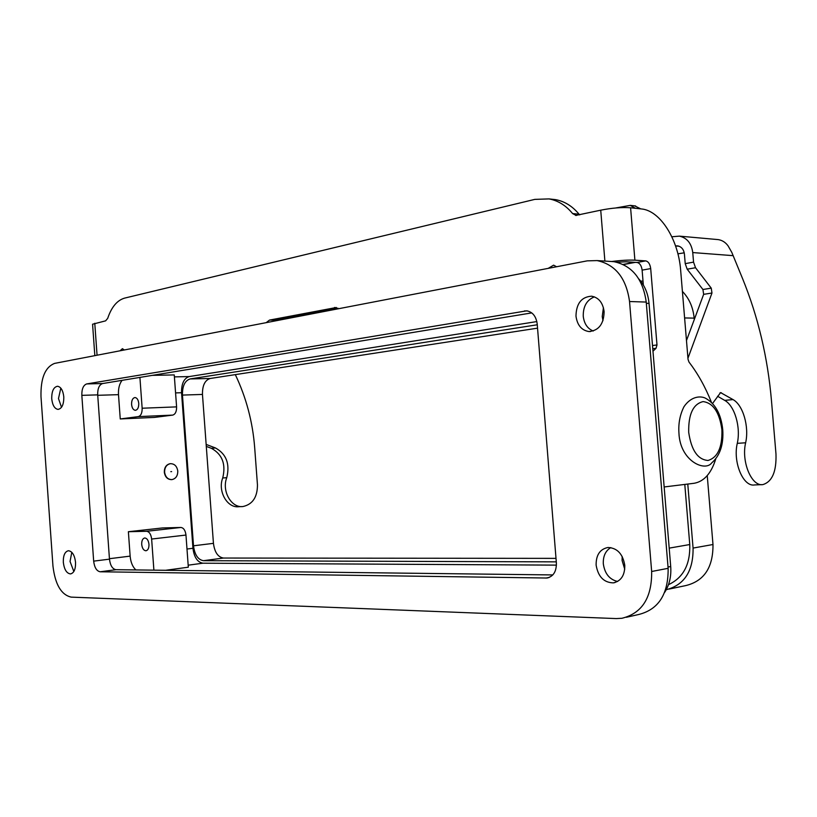 <?xml version="1.0" encoding="UTF-8"?>
<svg xmlns="http://www.w3.org/2000/svg" width="817" height="817" viewBox="0 0 817 817"><rect width="100%" height="100%" fill="white"/><g stroke="black" fill="none" stroke-linecap="round" stroke-linejoin="round"><path stroke-width="1.23" d="M556.377 563.005C556.479 571.594 553.313 576.598 546.9 578.028L100.154 571.777C96.62 571.083 94.455 567.529 93.669 561.136L81.833 395.357C81.71 388.943 83.344 385.134 86.725 383.919L526.73 310.838C532.664 311.941 536.156 316.363 537.218 324.094L556.377 563.005M531.755 312.901L102.625 383.541C99.214 384.736 97.57 388.514 97.693 394.866L109.468 559.155C110.264 565.497 112.44 569.01 115.994 569.694L552.813 574.933M63.318 562.29C63.164 555.468 64.86 551.618 68.393 550.729C72.243 551.23 74.633 555.111 75.552 562.351C75.695 569.163 74.02 573.023 70.528 573.922C66.637 573.422 64.237 569.551 63.318 562.29M71.794 552.302L70.048 561.463L73.847 571.502L70.048 561.463L71.794 552.302M51.737 398.778C51.655 391.21 53.585 387.033 57.537 386.257C60.958 386.89 63.042 390.434 63.797 396.868C63.869 404.435 61.949 408.602 58.038 409.399C54.586 408.776 52.482 405.232 51.737 398.778M60.815 388.126L58.487 398.563L60.815 388.126M596.124 565.119C596.012 555.009 599.944 549.136 607.93 547.492C617.172 547.921 622.789 553.844 624.78 565.272C624.893 575.26 621.073 581.132 613.301 582.878C603.845 582.603 598.115 576.679 596.124 565.119M610.789 547.594C605.479 550.842 602.987 556.254 603.314 563.842C602.987 556.254 605.479 550.842 610.799 547.594M604.12 311.624C603.794 324.104 598.677 330.742 588.791 331.539C581.49 330.262 577.221 325.105 575.975 316.067C576.291 303.475 581.51 296.847 591.62 296.193C598.718 297.572 602.885 302.719 604.12 311.624M583.246 316.21C584.135 323.716 587.474 328.648 593.254 331.018C587.474 328.648 584.145 323.716 583.246 316.21C583.093 306.385 586.82 299.931 594.408 296.857C586.81 299.941 583.093 306.385 583.246 316.21M576.271 215.504L572.594 213.564C565.946 205.465 558.082 200.584 549.024 198.909L534.818 199.379L124.613 298.113C117.158 300.278 111.51 307.029 107.691 318.364L105.618 320.846L92.576 324.216L94.833 355.65M622.156 556.418L622.094 560.493L624.739 569.245M603.426 307.662L602.231 316.587L602.977 320.642M131.578 404.435C131.537 400.269 132.691 397.971 135.03 397.532C137.082 397.879 138.318 399.84 138.757 403.424C138.788 407.591 137.644 409.889 135.326 410.328C133.263 409.991 132.007 408.03 131.578 404.435M148.97 544.336C149.041 548.125 148.02 550.28 145.916 550.781C143.629 550.515 142.219 548.401 141.698 544.418C141.627 540.619 142.648 538.464 144.762 537.964C147.04 538.229 148.449 540.354 148.97 544.336M52.952 566.038L40.993 396.643C40.584 378.2 45.129 367.109 54.616 363.391L587.198 260.858L597.094 260.582C615.467 264.555 626.282 278.209 629.539 301.524L651.66 571.491C651.976 597.707 642.06 613.301 621.921 618.285L616.253 618.581L71.191 597.125C61.234 594.847 55.158 584.482 52.952 566.038M170.436 463.668L170.028 463.709C166.239 464.638 164.329 467.457 164.309 472.165C165.075 477.036 167.505 479.518 171.58 479.63M177.789 471.123C176.983 466.16 174.491 463.678 170.314 463.688C166.525 464.618 164.615 467.436 164.595 472.144C165.391 477.077 167.853 479.559 171.989 479.599C175.839 478.691 177.769 475.862 177.789 471.123M170.804 471.664L171.631 471.603L170.804 471.664M626.312 617.295L638.475 614.558C658.543 609.594 668.439 594.184 668.132 568.326L646.227 302.065C642.989 279.067 632.225 265.596 613.904 261.665L609.533 261.389M266.189 322.654L269.518 320.08L336.359 307.498M337.921 308.193L275.911 320.162L273.92 321.173M165.606 570.286L188.319 567.202L185.97 535.053C185.347 530.386 183.662 527.853 180.894 527.465L162.481 527.945L128.381 531.714L146.6 531.285C149.337 531.693 151.012 534.287 151.635 539.046L153.892 570.143M135.867 569.929C132.62 566.875 130.71 562.27 130.138 556.122L128.381 531.714M139.911 377.403L142.148 408.224C142.219 413.004 140.933 415.802 138.287 416.619L120.252 418.947L154.433 417.416L172.683 415.107C175.349 414.311 176.656 411.564 176.595 406.876L174.256 374.921L152.268 375.36M120.252 418.947L118.496 394.662C118.189 388.606 119.384 383.827 122.09 380.334M536.851 321.571L189.197 376.576C183.948 378.312 181.405 383.694 181.548 392.722L192.955 548.289C194.129 557.286 197.448 562.259 202.902 563.199L556.428 565.129M556.285 561.861L203.464 560.697C198 559.768 194.681 554.804 193.506 545.797L182.457 395.081C182.303 386.053 184.856 380.671 190.116 378.935L537.28 324.778M666.253 589.711C684.411 584.952 693.357 571.073 693.071 548.074L687.781 484.062M643.02 281.16L640.63 281.058M668.469 584.676C683.278 577.803 690.375 564.424 689.762 544.541L684.789 484.43M537.545 328.158L210.183 378.485C204.893 380.201 202.33 385.512 202.463 394.437L213.441 543.346C214.616 552.241 217.945 557.133 223.439 558.042L555.999 558.368M669.246 589.047L685.586 585.626C704.06 581.193 713.19 567.498 712.986 544.52L707.246 475.596M694.276 319.57L694.154 318.13C693.102 307.315 689.191 298.399 682.399 291.393M664.67 592.376C669.389 585.013 671.4 576.394 670.706 566.518L649.035 303.403C648.116 293.609 644.715 285.46 638.853 278.975M58.487 398.563L61.51 407.315L58.487 398.563M603.314 563.842C604.764 573.687 609.523 579.559 617.591 581.469C609.533 579.559 604.774 573.687 603.324 563.842M120.038 350.799L122.427 348.675L124.286 349.972M643.336 285.021L642.121 270.131C641.488 265.658 639.813 263.105 637.097 262.482L626.292 261.787L616.774 262.206M652.977 351.228L656.031 348.297L656.991 344.958L650.7 268.589C650.066 264.085 648.392 261.522 645.685 260.889L634.891 260.174C628.773 259.867 621.002 260.317 611.596 261.522M338.585 308.724L334.562 307.458M711.403 402.219C705.306 386.952 697.841 373.573 689.007 362.105L688.037 359.347L680.663 270.396C678.478 239.728 660.34 210.531 641.406 208.948L630.591 207.763C621.798 207.161 611.851 207.967 600.73 210.183L575.658 215.443M715.723 459.031C711.209 473.441 704.009 481.519 694.144 483.276L664.15 486.963M551.046 199.134L555.509 199.624C564.567 201.288 572.411 206.15 579.059 214.207L579.692 214.881M556.581 266.75L553.62 265.157L548.238 268.354M671.84 236.777L679.397 236.133C687.046 237.87 691.499 243.354 692.755 252.565L693.551 262.134L695.533 267.731L711.25 288.146L711.975 293.017L687.945 358.244M712.587 403.424L720.584 392.609L733.043 399.595C743.051 405.028 749.312 426.709 745.635 442.783C741.131 461.707 751.62 486.758 762.894 484.593C772.198 481.734 776.558 471.511 775.976 453.946L771.483 400.8C767.755 357.54 758.125 316.833 742.602 278.679L731.797 252.371L728.1 245.897C725.547 242.383 722.279 240.29 718.296 239.616L716.55 239.463M761.761 484.644L754.54 484.941C743.245 487.106 732.747 462.177 737.281 443.345C740.968 427.342 734.708 405.773 724.689 400.371L717.581 396.245M686.484 340.536L703.651 294.345L702.926 289.494L687.189 269.191L685.218 263.636L684.421 254.107C683.788 249.481 681.541 246.734 677.691 245.876L675.547 245.907M206.292 446.388L211.429 448.329C222.295 454.313 226.064 464.189 222.724 477.965C217.506 491.17 227.269 508.348 238.87 506.703L241.771 506.581M235.306 374.615C246.244 397.573 252.698 421.919 254.679 447.645L257.457 484.869C257.426 497.185 252.586 504.406 242.925 506.54C231.313 508.174 221.54 490.946 226.748 477.69C230.098 463.872 226.319 453.966 215.443 447.951L206.15 444.417M677.906 253.832L684.237 252.821M635.422 208.294L630.275 205.373L615.712 207.967M634.666 205.864L640.783 208.876M688.7 432.336C691.335 450.269 697.769 459.644 708.002 460.471C717.755 457.54 722.391 447.287 721.911 429.732C719.471 412.34 713.2 402.955 703.1 401.596C693.143 403.986 688.343 414.229 688.7 432.336M549.167 577.476L545.807 578.079M102.625 383.541L86.725 383.919M97.693 394.866L81.833 395.357M93.669 561.136L109.468 559.155M115.994 569.694L100.154 571.777M651.66 571.491L668.132 568.326M629.539 301.524L646.227 302.065M269.518 320.08L275.911 320.162M527.772 311.001L524.453 310.92M146.6 531.285L180.894 527.465M151.635 539.046L185.97 535.053M142.148 408.224L176.595 406.876M138.287 416.619L172.683 415.107M109.437 558.705L130.138 556.122M97.723 395.305L118.496 394.662M174.399 376.882L189.197 376.576M188.176 565.18L202.902 563.199M203.464 560.697L223.439 558.042M190.116 378.935L210.183 378.485M182.457 395.081L202.463 394.437M193.506 545.797L213.441 543.346M693.071 548.074L712.986 544.52M684.605 317.946L694.154 318.13M669.184 548.136L689.762 544.541M668.03 567.029L670.706 566.518M646.329 303.321L649.035 303.403M175.573 392.906L181.548 392.722M186.991 549.024L192.955 548.289M656.031 348.297L652.773 348.726M604.886 261.083L600.73 210.183M630.591 207.763L634.891 260.174M656.991 344.958L652.507 345.54M650.7 268.589L642.121 270.131M645.685 260.889L637.097 262.482M572.594 213.564L579.059 214.207M94.772 323.266L97.06 355.221M733.125 255.66L692.755 252.565M222.724 477.965L226.748 477.69M211.429 448.329L215.443 447.951M623.105 264.432L634.523 262.318M679.07 246.234L675.567 245.948M693.551 262.134L685.218 263.636M711.975 293.017L703.651 294.345M711.25 288.146L702.926 289.494M695.533 267.731L687.189 269.191M745.635 442.783L737.281 443.345M721.391 392.773L719.961 392.916M733.043 399.595L724.689 400.371M678.937 433.081C680.05 461.094 705.071 472.114 711.74 462.882C720.043 455.61 723.719 444.54 722.739 429.671C721.094 414.117 715.304 403.618 705.388 398.155C700.486 395.765 691.131 396.194 683.982 406.703C679.969 414.689 678.284 423.482 678.937 433.081M548.136 577.803L546.9 578.028M590.446 331.559L588.791 331.539M613.904 261.665L597.094 260.582M549.024 198.909L555.509 199.624M718.296 239.616L679.397 236.133M623.391 264.575L635.279 262.369M630.275 205.373L635.646 205.976M614.956 582.562L613.301 582.878"/></g></svg>
